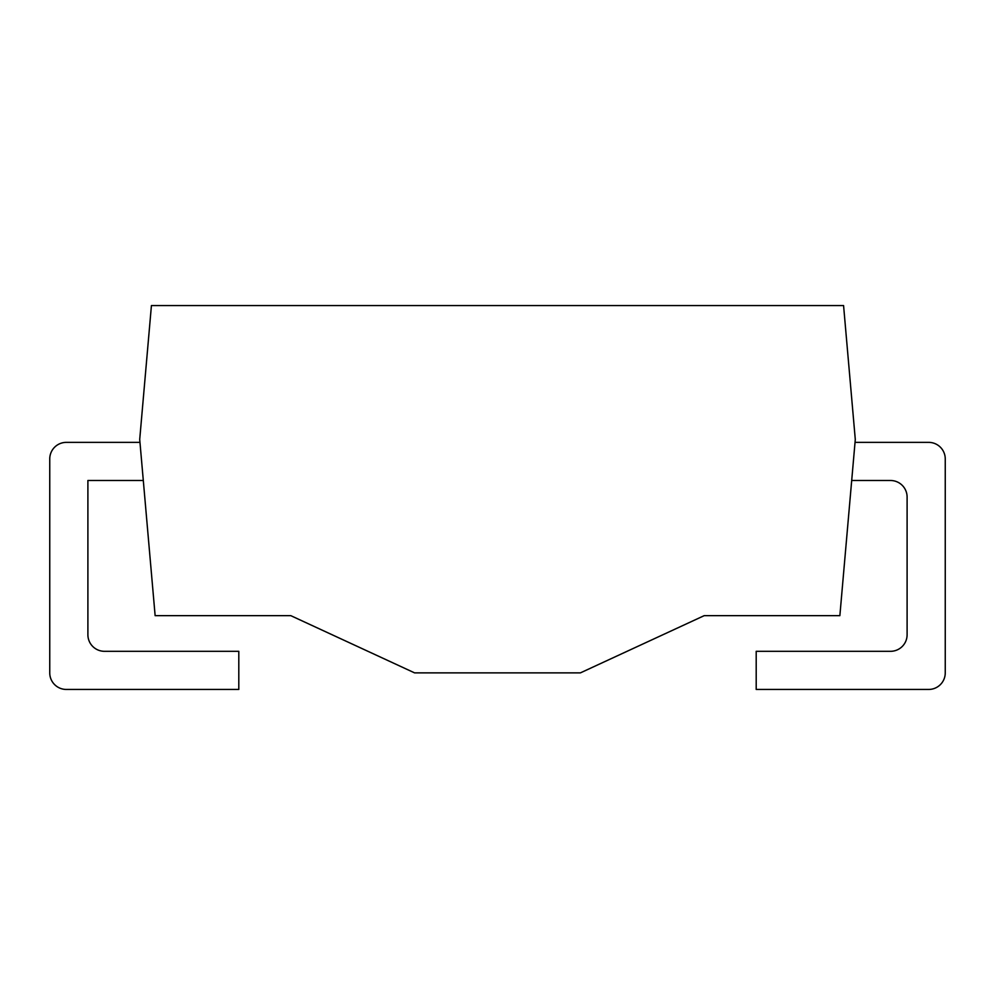 <?xml version="1.0" encoding="UTF-8"?>
<svg xmlns="http://www.w3.org/2000/svg" width="995" height="995" viewBox="0 0 995 995"><rect width="100%" height="100%" fill="white"/><g stroke="black" fill="none" stroke-linecap="round" stroke-linejoin="round"><path stroke-width="1.49" d="M855.29 439.454L843.573 305.552L151.427 305.552L139.71 439.454L155.133 615.656L290.801 615.656L414.579 672.869L580.421 672.869L704.199 615.656L839.867 615.656L855.29 439.454M139.972 442.365L66.329 442.365A16.579 16.579 0 0 0 49.75 458.944L49.75 672.869A16.579 16.579 0 0 0 66.329 689.448L238.8 689.448L238.8 651.315L104.475 651.315A16.579 16.579 0 0 1 87.896 634.723L87.896 480.498L143.305 480.498M851.695 480.498L890.525 480.498A16.579 16.579 0 0 1 907.104 497.09L907.104 634.723A16.579 16.579 0 0 1 890.525 651.315L756.2 651.315L756.2 689.448L928.671 689.448A16.579 16.579 0 0 0 945.25 672.869L945.25 458.944A16.579 16.579 0 0 0 928.671 442.365L855.028 442.365"/></g></svg>

